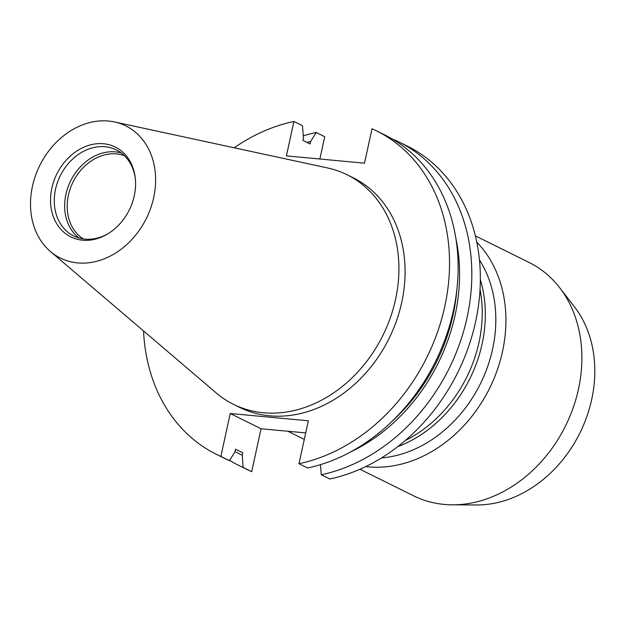 <?xml version="1.0" encoding="UTF-8"?>
<svg xmlns="http://www.w3.org/2000/svg" width="626" height="626" viewBox="0 0 626 626"><rect width="100%" height="100%" fill="white"/><g stroke="black" fill="none" stroke-linecap="round" stroke-linejoin="round"><path stroke-width="0.94" d="M359.919 469.25L413.723 495.87A130.177 105.051 -63.7 0 0 444.147 504.431A130.177 105.051 -63.7 0 0 452.207 504.822A130.177 105.051 -63.7 0 0 565.607 425.782A130.177 105.051 -63.7 0 0 559.644 287.67A130.177 105.051 -63.7 0 0 529.189 262.513L475.377 235.892M365.725 466.573A130.177 105.051 -63.7 0 0 368.182 466.839A130.177 105.051 -63.7 0 0 490.299 386.845A130.177 105.051 -63.7 0 0 476.777 242.129M304.299 439.303A128.072 103.345 116.3 0 1 301.419 437.95L287.89 431.251M83.321 238.929A46.567 37.583 116.3 0 1 70.988 186.673A46.567 37.583 116.3 0 1 116.475 153.918A46.567 37.583 116.3 0 1 124.48 155.741M79.142 238.052A48.014 38.742 116.3 0 1 69.157 184.161A48.014 38.742 116.3 0 1 115.458 151.875A48.014 38.742 116.3 0 1 121.248 152.947M108.658 233.326A48.014 38.742 116.3 0 1 84.933 239.124A48.014 38.742 116.3 0 1 73.712 235.963A48.014 38.742 116.3 0 1 57.482 182.377A48.014 38.742 116.3 0 1 105.074 146.742A48.014 38.742 116.3 0 1 116.295 149.896A48.014 38.742 116.3 0 1 135.396 179.279M103.572 143.745A50.127 40.455 116.3 0 1 135.326 178.504A50.127 40.455 116.3 0 1 108.001 233.733A50.127 40.455 116.3 0 1 82.546 240.196A50.127 40.455 116.3 0 1 51.848 188.121A50.127 40.455 116.3 0 1 103.572 143.745M77.593 262.904A73.735 59.501 116.3 0 1 50.385 251.472A73.735 59.501 116.3 0 1 38.163 168.903A73.735 59.501 116.3 0 1 108.525 121.037A73.735 59.501 116.3 0 1 114.48 121.945A73.735 59.501 116.3 0 1 152.83 201.157A73.735 59.501 116.3 0 1 77.593 262.904M114.48 121.945L327.476 167.932A128.072 103.345 116.3 0 1 347.07 174.764A128.072 103.345 116.3 0 1 390.358 317.703A128.072 103.345 116.3 0 1 263.413 412.753A128.072 103.345 116.3 0 1 233.482 404.333A128.072 103.345 116.3 0 1 216.166 392.901L50.385 251.472M347.07 174.764L353.236 177.815A128.072 103.345 116.3 0 1 396.524 320.747A128.072 103.345 116.3 0 1 269.579 415.805A128.072 103.345 116.3 0 1 239.648 407.385L233.482 404.333M234.163 147.791A180.46 145.623 116.3 0 1 293.907 121.467L286.403 155.89L364.504 163.183L372.008 128.76A180.46 145.623 116.3 0 1 376.469 130.85A180.46 145.623 116.3 0 1 444.131 309.393A180.46 145.623 116.3 0 1 298.97 463.733L308.336 420.797L230.235 413.496L220.876 456.432L229.468 460.689L235.016 451.698L235.564 449.202L242.771 452.77L242.231 455.266L243.162 467.465L251.691 471.683L261.05 428.747L305.691 432.918M251.691 471.683A180.46 145.623 116.3 0 1 247.231 469.594L238.702 465.368A180.46 145.623 116.3 0 1 229.656 460.392M319.863 159.012L324.722 136.711L316.193 132.493L310.645 141.484L310.105 143.972L302.89 140.404L303.438 137.916L302.507 125.716L293.907 121.467M394.106 140.091L394.294 139.786A180.46 145.623 116.3 0 1 398.754 141.883L407.283 146.101A180.46 145.623 116.3 0 1 474.946 324.644A180.46 145.623 116.3 0 1 329.785 478.984L321.255 474.758L320.489 464.648M398.754 141.883A180.46 145.623 116.3 0 1 466.417 320.426A180.46 145.623 116.3 0 1 321.255 474.758M243.162 467.465A180.46 145.623 116.3 0 1 238.702 465.368M303.281 135.834A180.46 145.623 116.3 0 1 316.193 132.493M455.939 238.803A169.865 137.071 116.3 0 1 350.443 452.035M242.231 455.266A169.865 137.071 116.3 0 1 235.047 451.573M306.912 142.399A169.865 137.071 116.3 0 1 310.645 141.484M456.863 289.768A167.377 135.067 116.3 0 1 391.508 421.846M242.771 452.77A167.377 135.067 116.3 0 1 241.26 452.042L235.556 449.218M376.469 130.85L385.068 135.106A180.46 145.623 116.3 0 1 452.723 313.649A180.46 145.623 116.3 0 1 307.569 467.99L298.97 463.733M229.468 460.689A180.46 145.623 116.3 0 1 225.008 458.6L216.416 454.343A180.46 145.623 116.3 0 1 143.542 330.951M220.876 456.432A180.46 145.623 116.3 0 1 216.416 454.343M261.05 428.747L230.235 413.496M405.327 440.461A122.845 99.127 -63.7 0 0 480.04 289.455M397.737 446.643A122.845 99.127 -63.7 0 0 480.353 279.665M381.477 457.927A122.845 99.127 -63.7 0 0 480.455 383.644A122.845 99.127 -63.7 0 0 479.453 259.9M452.207 504.822L476.542 504.963A118.721 95.801 -63.7 0 0 579.958 432.879A118.721 95.801 -63.7 0 0 574.527 306.928L559.644 287.67"/></g></svg>
